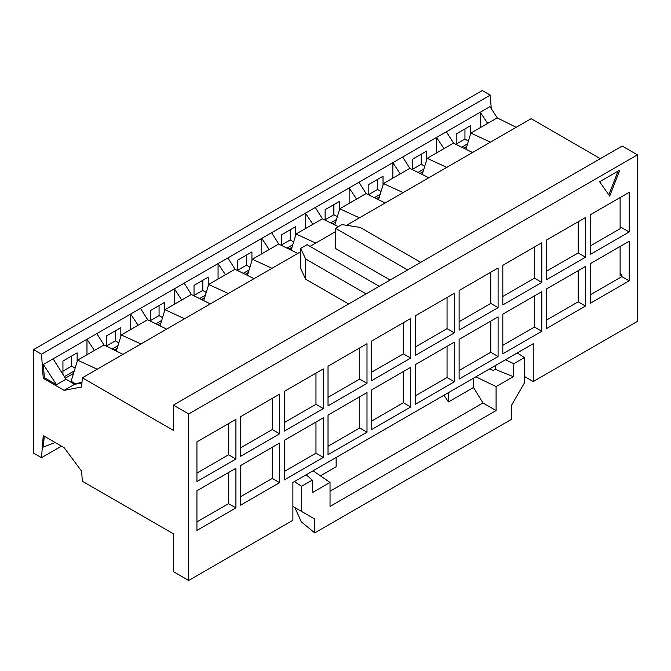 <?xml version="1.0" encoding="UTF-8"?>
<svg xmlns="http://www.w3.org/2000/svg" width="671" height="671" viewBox="0 0 671 671"><rect width="100%" height="100%" fill="white"/><g stroke="black" fill="none" stroke-linecap="round" stroke-linejoin="round"><path stroke-width="1.01" d="M314.741 519.035L314.741 532.917L511.386 419.383L511.386 405.51L524.496 382.805L524.496 357.576L513.885 363.699L513.298 376.649L496.087 386.588L496.087 410.56L330.04 506.42L330.04 482.457L312.829 492.397L312.241 480.117L301.631 486.24L301.631 511.47L314.741 519.035L292.892 506.42L301.631 511.47L301.631 486.24L312.241 480.117L306.236 474.749L312.241 480.117L312.829 492.397L330.04 482.457L313.089 470.799L330.04 482.457L330.04 506.42L496.087 410.56L496.087 386.588L513.298 376.649L513.885 363.699L524.496 357.576L524.496 382.805L511.386 405.51L511.386 419.383L314.741 532.917L314.741 519.035L292.892 506.42L314.741 519.035M366.207 193.651L358.985 182.244L349.155 187.922L356.569 199.086L349.155 187.922L305.456 213.152L312.871 224.315L305.456 213.152L261.757 238.381L269.172 249.537L261.757 238.381L218.067 263.602L225.481 274.766L218.067 263.602L174.368 288.832L181.782 299.996L174.368 288.832L130.669 314.062L138.083 325.225L130.669 314.062L392.854 162.692L358.985 182.244L366.207 193.651M322.508 218.872L315.286 207.473L322.508 218.872M278.809 244.101L271.596 232.703L278.809 244.101M235.118 269.331L227.897 257.932L235.118 269.331M191.42 294.561L184.198 283.162L191.42 294.561M409.788 168.362L428.844 177.748L409.788 168.362L383.46 183.56L409.788 168.362M378.519 199.715L383.46 183.56L403.112 192.611L428.844 177.748L403.112 192.611L383.46 183.56L378.519 199.715M376.305 198.624L379.4 196.838L376.305 198.624M392.854 178.134L392.854 162.692L400.268 173.856L392.854 162.692L402.684 157.014L392.854 162.692L392.854 178.134M383.024 176.247L383.024 184.986L383.024 176.247L368.824 184.441L383.024 176.247M380.18 194.28L374.343 197.651L380.18 194.28M368.824 194.934L368.824 184.441L368.824 194.934M377.555 189.49L377.555 179.4L377.555 189.49L381.036 191.495L377.555 189.49L368.824 194.531L377.555 189.49M366.089 193.592L385.146 202.977L366.089 193.592L339.761 208.79L366.089 193.592M334.829 224.944L339.761 208.79L359.413 217.832L385.146 202.977L359.413 217.832L339.761 208.79L334.829 224.944M332.606 223.854L335.701 222.067L332.606 223.854M349.155 203.363L349.155 187.922L349.155 203.363M339.325 201.476L339.325 210.216L339.325 201.476L325.125 209.671L339.325 201.476M336.49 219.509L330.644 222.881L336.49 219.509M325.125 220.163L325.125 209.671L325.125 220.163M333.864 214.72L333.864 204.63L333.864 214.72L337.337 216.725L333.864 214.72L325.125 219.761L333.864 214.72M322.39 218.813L338.301 226.655L322.39 218.813L296.062 234.02L322.39 218.813M291.13 250.174L296.062 234.02L315.714 243.061L335.5 231.646L315.714 243.061L296.062 234.02L291.13 250.174M288.916 249.084L292.011 247.297L288.916 249.084M305.456 228.593L305.456 213.152L305.456 228.593M295.626 226.697L295.626 235.446L295.626 226.697L281.426 234.9L295.626 226.697M292.791 244.739L286.945 248.111L292.791 244.739M281.426 245.393L281.426 234.9L281.426 245.393M290.166 239.95L290.166 229.851L290.166 239.95L293.638 241.954L290.166 239.95L281.426 244.99L290.166 239.95M278.691 244.043L297.748 253.437L278.691 244.043L252.363 259.249L278.691 244.043M247.431 275.404L252.363 259.249L272.015 268.291L297.748 253.437L272.015 268.291L252.363 259.249L247.431 275.404M245.217 274.313L248.312 272.527L245.217 274.313M261.757 253.823L261.757 238.381L261.757 253.823M251.927 251.927L251.927 260.675L251.927 251.927L237.727 260.13L251.927 251.927M249.092 269.968L243.246 273.34L249.092 269.968M237.727 270.623L237.727 260.13L237.727 270.623M246.467 265.171L246.467 255.081L246.467 265.171L249.939 267.184L246.467 265.171L237.727 270.22L246.467 265.171M234.993 269.272L254.049 278.666L234.993 269.272L208.664 284.47L234.993 269.272M203.732 300.633L208.664 284.47L228.325 293.521L254.049 278.666L228.325 293.521L208.664 284.47L203.732 300.633M201.518 299.543L204.613 297.756L201.518 299.543M218.067 279.052L218.067 263.602L218.067 279.052M208.228 277.157L208.228 285.905L208.228 277.157L194.028 285.36L208.228 277.157M205.393 295.198L199.547 298.57L205.393 295.198M194.028 295.852L194.028 285.36L194.028 295.852M202.768 290.4L202.768 280.31L202.768 290.4L206.24 292.413L202.768 290.4L194.028 295.45L202.768 290.4M191.302 294.502L210.359 303.896L191.302 294.502L164.974 309.7L191.302 294.502M160.034 325.863L164.974 309.7L184.626 318.75L210.359 303.896L184.626 318.75L164.974 309.7L160.034 325.863M157.819 324.764L160.914 322.977L157.819 324.764M174.368 304.282L174.368 288.832L174.368 304.282M164.529 302.386L164.529 311.134L164.529 302.386L150.329 310.589L164.529 302.386M161.694 320.428L155.848 323.799L161.694 320.428M150.329 321.074L150.329 310.589L150.329 321.074M159.069 315.63L159.069 305.54L159.069 315.63L162.55 317.635L159.069 315.63L150.329 320.679L159.069 315.63M366.089 293.873L305.632 258.964L305.632 279.153L348.61 303.963L305.632 279.153L305.632 258.964L300.709 248.362L300.709 268.543L305.632 279.153L300.709 268.543L300.709 248.362L307.1 244.672L379.199 286.299L307.1 244.672L300.709 248.362L305.632 258.964L366.089 293.873M420.709 262.336L360.252 227.435L341.883 224.592L335.5 228.274L407.599 269.901L335.5 228.274L335.5 248.463L390.119 280L335.5 248.463L335.5 228.274L341.883 224.592L360.252 227.435L420.709 262.336M292.892 482.457L292.892 520.302L188.677 580.474L173.378 571.642L173.378 533.797L82.348 481.241L81.619 471.193L64.139 447.666L43.246 435.605L41.501 457.656L61.472 446.123L41.501 457.656L33.55 453.068L33.55 349.625L482.323 90.526L33.55 349.625L41.501 354.221L490.275 95.123L482.323 90.526L490.275 95.123L41.501 354.221L43.246 378.285L44.336 377.656L43.38 364.454L130.669 314.062L86.97 339.291L94.385 350.455L86.97 339.291L43.38 364.454L56.49 384.668L44.336 377.656L43.246 378.285L64.139 390.346L81.619 386.999L64.139 390.346L74.573 384.324L64.139 390.346L43.246 378.285L41.501 354.221L33.55 349.625L33.55 453.068L41.501 457.656L43.246 435.605L64.139 447.666L81.619 471.193L82.348 481.241L173.378 533.797L173.378 571.642L188.677 580.474L292.892 520.302L292.892 482.457L533.235 343.703L533.235 381.539L533.235 343.703L292.892 482.457M517.937 352.527L517.937 353.391L517.937 352.527M524.496 376.498L533.235 381.539L524.496 376.498M489.536 368.924L493.395 370.484L495.307 369.377L495.483 365.494L495.307 369.377L513.298 376.649L495.307 369.377L493.395 370.484L489.536 368.924M517.224 352.938L524.496 357.576L517.224 352.938M505.355 359.79L513.885 363.699L505.355 359.79M294.368 481.61L301.631 486.24L294.368 481.61M475.89 376.808L496.087 386.588L475.89 376.808M482.944 402.969L496.087 410.56L482.944 402.969L473.516 387.469L482.944 402.969L330.04 491.247L482.944 402.969M473.516 378.176L473.516 387.469L448.471 401.929L443.942 395.253L448.471 401.929L473.516 387.469L473.516 378.176M336.146 466.781L320.436 475.848L336.146 466.781L336.146 457.488L336.146 466.781M301.245 521.786L294.854 507.553L301.245 521.786L314.741 532.917L301.245 521.786M448.471 392.636L448.471 401.929L448.471 392.636M147.721 319.79L140.499 308.383L147.721 319.79M409.906 168.421L402.684 157.014L489.973 106.622L402.684 157.014L409.906 168.421M637.45 321.375L533.235 381.539L637.45 321.375L637.45 154.858L188.677 413.957L188.677 580.474L188.677 413.957L637.45 154.858L622.16 146.035L173.378 405.133L622.16 146.035L637.45 154.858L637.45 321.375M534.46 327.054L502.822 345.322L534.46 327.054L541.799 331.289L541.799 291.659L502.822 314.154L502.822 353.793L541.799 331.289L502.822 353.793L502.822 314.154L541.799 291.659L541.799 331.289L534.468 327.062L534.46 295.886L534.46 327.045M541.799 242.785L541.799 282.416L502.822 304.919L502.822 265.288L541.799 242.785L502.822 265.288L502.822 304.919L541.799 282.416L534.477 278.188L541.799 282.416L541.799 242.785M498.1 356.519L459.123 379.023L459.123 339.383L498.1 316.88L498.1 356.519L490.769 352.292L490.761 321.115L490.761 352.267L459.123 370.551L490.761 352.283L498.1 356.519L498.1 316.88L459.123 339.383L459.123 379.023L498.1 356.519M498.1 268.014L498.1 307.645L459.123 330.149L459.123 290.509L498.1 268.014L459.123 290.509L459.123 330.149L498.1 307.645L490.778 303.418L498.1 307.645L498.1 268.014M447.062 377.513L415.424 395.781L447.062 377.513L454.401 381.749L454.401 342.109L415.424 364.613L415.424 404.252L454.401 381.749L415.424 404.252L415.424 364.613L454.401 342.109L454.401 381.749L447.071 377.521L447.062 346.345L447.062 377.496M454.401 293.235L454.401 332.875L415.424 355.378L415.424 315.739L454.401 293.235L415.424 315.739L415.424 355.378L454.401 332.875L447.079 328.647L454.401 332.875L454.401 293.235M410.702 406.978L371.726 429.482L371.726 389.843L410.702 367.339L410.702 406.978L403.38 402.751L410.702 406.978L410.702 367.339L371.726 389.843L371.726 429.482L410.702 406.978M410.702 318.465L410.702 358.104L371.726 380.608L371.726 340.969L410.702 318.465L371.726 340.969L371.726 380.608L410.702 358.104L403.38 353.877L410.702 358.104L410.702 318.465M367.003 432.208L328.027 454.703L328.027 415.072L367.003 392.569L367.003 432.208L359.681 427.972L367.003 432.208L367.003 392.569L328.027 415.072L328.027 454.703L367.003 432.208M367.003 343.695L367.003 383.334L328.027 405.838L328.027 366.198L367.003 343.695L328.027 366.198L328.027 405.838L367.003 383.334L359.681 379.107L367.003 383.334L367.003 343.695M323.305 457.437L284.328 479.933L284.328 440.302L323.305 417.798L323.305 457.437L315.982 453.202L323.305 457.437L323.305 417.798L284.328 440.302L284.328 479.933L323.305 457.437M323.305 368.924L323.305 408.564L284.328 431.067L284.328 391.428L323.305 368.924L284.328 391.428L284.328 431.067L323.305 408.564L315.982 404.336L323.305 408.564L323.305 368.924M235.915 419.383L235.915 459.014L196.939 481.518L196.939 441.887L235.915 419.383L196.939 441.887L196.939 481.518L235.915 459.014L228.593 454.787L235.915 459.014L235.915 419.383M235.915 507.888L196.939 530.392L196.939 490.761L235.915 468.257L235.915 507.888L228.585 503.661L235.915 507.888L235.915 468.257L196.939 490.761L196.939 530.392L235.915 507.888M279.606 394.154L279.606 433.793L240.637 456.288L240.637 416.657L279.606 394.154L240.637 416.657L240.637 456.288L279.606 433.793L272.292 429.566L279.606 433.793L279.606 394.154M279.606 482.659L240.637 505.162L240.637 465.531L279.606 443.028L279.606 482.659L272.283 478.431L279.606 482.659L279.606 443.028L240.637 465.531L240.637 505.162L279.606 482.659M629.188 280.83L590.212 303.334L590.212 263.703L629.188 241.199L629.188 280.83L621.866 276.603L629.188 280.83L629.188 241.199L590.212 263.703L590.212 303.334L629.188 280.83M629.188 192.325L629.188 231.965L590.212 254.46L590.212 214.829L629.188 192.325L590.212 214.829L590.212 254.46L629.188 231.965L620.113 226.723L629.188 231.965L629.188 192.325M585.489 306.06L546.513 328.564L546.513 288.933L585.489 266.429L585.489 306.06L578.167 301.833L578.159 270.665L578.159 301.816L546.513 320.092L578.159 301.824L585.489 306.06L585.489 266.429L546.513 288.933L546.513 328.564L585.489 306.06M578.159 252.925L578.159 221.791L578.159 252.95L585.489 257.186L585.489 217.555L585.489 257.186L546.513 279.69L546.513 240.059L585.489 217.555L546.513 240.059L546.513 279.69L585.489 257.186L578.167 252.959L546.513 271.218M599.614 181.757L619.794 170.099L609.704 196.108L599.614 181.757L609.704 196.108L619.794 170.099L599.614 181.757M43.38 447.062L44.244 436.184L43.38 447.062L55.181 442.499L43.38 447.062M600.31 158.65L531.122 118.7L428.844 177.748L472.543 152.527L453.487 143.133L427.159 158.331L446.811 167.381L427.159 158.331L453.487 143.133L472.543 152.527L516.234 127.297L497.177 117.903L516.234 127.297L531.122 118.7L600.31 158.65M403.112 192.611L385.146 202.977L403.112 192.611M359.413 217.832L346.479 225.305L359.413 217.832M315.714 243.061L310.01 246.358L315.714 243.061M300.709 251.726L297.748 253.437L300.709 251.726M272.015 268.291L254.049 278.666L272.015 268.291M228.325 293.521L210.359 303.896L228.325 293.521M184.626 318.75L82.348 377.798L173.378 430.354L173.378 405.133L188.677 413.957L173.378 405.133L173.378 430.354L82.348 377.798L81.619 386.999L82.348 377.798L97.228 369.209L77.576 360.159L103.904 344.961L77.576 360.159L71.126 381.262L77.576 360.159L97.228 369.209L122.961 354.355L103.904 344.961L122.961 354.355L166.66 329.125L147.603 319.731L121.275 334.93L147.603 319.731L166.66 329.125L184.626 318.75M491.256 108.601L490.275 95.123L491.256 108.601M618.066 171.097L608.84 194.884L618.066 171.097M81.937 382.965L74.573 384.324L65.984 379.19L56.49 384.668L65.984 379.19L53.101 358.842L65.984 379.19L74.573 384.324L81.937 382.965M456.213 144.08L464.953 139.031L464.953 128.941L464.953 139.031L456.213 144.08M412.514 169.31L421.254 164.261L421.254 154.171L421.254 164.261L412.514 169.31M420.004 173.395L423.099 171.608L420.004 173.395M436.553 152.904L436.553 137.463L443.967 148.626L436.553 137.463L436.553 152.904M426.722 151.017L426.722 159.765L426.722 151.017L412.514 159.212L426.722 151.017M423.879 169.05L418.041 172.43L423.879 169.05M412.514 169.704L412.514 159.212L412.514 169.704M453.604 143.191L446.383 131.784L453.604 143.191M463.703 148.165L466.798 146.379L463.703 148.165M480.251 127.683L480.251 112.233L487.666 123.397L480.251 112.233L480.251 127.683M470.413 125.787L470.413 134.536L470.413 125.787L456.213 133.99L470.413 125.787M467.578 143.82L461.732 147.201L467.578 143.82M456.213 144.475L456.213 133.99L456.213 144.475M497.337 117.979L489.973 106.622L497.337 117.979M470.849 133.101L490.509 142.151L470.849 133.101L497.177 117.903L470.849 133.101L465.917 149.256L470.849 133.101M104.022 345.02L96.8 333.613L104.022 345.02M65.339 378.159L73.516 373.437L65.339 378.159M86.97 354.733L86.97 339.291L86.97 354.733M77.14 352.845L77.14 361.594L77.14 352.845L62.94 361.04L77.14 352.845M74.296 370.878L64.357 376.624L74.296 370.878M62.94 374.376L62.94 361.04L62.94 374.376M81.988 382.277L75.496 383.787L81.988 382.277M114.12 349.994L117.215 348.207L114.12 349.994M130.669 329.503L130.669 314.062L130.669 329.503M120.839 327.616L120.839 336.364L120.839 327.616L106.63 335.819L120.839 327.616M117.995 345.649L112.158 349.029L117.995 345.649M106.63 346.303L106.63 335.819L106.63 346.303M116.335 351.084L121.275 334.93L140.927 343.98L121.275 334.93L116.335 351.084M422.218 174.485L427.159 158.331L422.218 174.485M71.126 381.262L75.496 383.787L71.126 381.262M43.38 364.454L44.336 377.656L56.49 384.668L43.38 364.454M62.94 371.138L71.68 366.089L71.68 355.999L71.68 366.089L75.152 368.094L71.68 366.089L62.94 371.138M106.63 345.909L115.37 340.86L115.37 330.769L115.37 340.86L118.851 342.864L115.37 340.86L106.63 345.909M468.425 141.036L464.953 139.031L468.425 141.036M424.735 166.265L421.254 164.261L424.735 166.265M534.46 278.18L534.46 247.02L534.46 278.155L502.822 296.448M490.761 303.384L490.761 272.25L490.761 303.409L459.123 321.677M447.062 328.639L447.062 297.471L447.062 328.614L415.424 346.907M403.363 353.843L403.363 322.701L403.363 353.869L371.726 372.137M359.673 379.073L359.673 347.93L359.673 379.098L328.027 397.366M315.974 404.328L315.974 373.16L315.974 404.303L284.328 422.596M228.576 454.779L228.576 423.619L228.576 454.753L196.939 473.047M272.275 429.524L272.275 398.389L272.275 429.557L240.637 447.825M620.113 228.736L620.113 197.568L620.113 228.736L590.212 245.997M371.726 421.011L403.363 402.743L403.363 371.575L403.363 402.726L371.726 421.011M328.027 446.24L359.673 427.972L359.673 396.804L359.673 427.955L328.027 446.24M315.974 453.202L284.328 471.461L315.974 453.202L315.974 422.034L315.974 453.185M228.576 503.653L196.939 521.921L228.576 503.653L228.576 472.493L228.576 503.644M240.637 496.691L272.275 478.423L272.275 447.263L272.275 478.415L240.637 496.691M621.858 276.595L590.212 294.863L621.858 276.595L621.858 274.582L620.113 275.588L620.113 246.442L620.113 275.588L621.858 274.582L620.113 273.617L621.858 274.582L621.858 276.695"/></g></svg>
